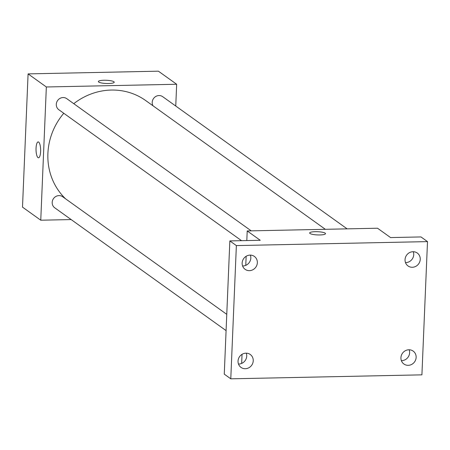 <?xml version="1.0" encoding="UTF-8"?>
<svg xmlns="http://www.w3.org/2000/svg" width="450" height="450" viewBox="0 0 450 450"><rect width="100%" height="100%" fill="white"/><g stroke="black" fill="none" stroke-linecap="round" stroke-linejoin="round"><path stroke-width="0.67" d="M71.168 219.578L40.759 220.208L22.5 207.124L28.086 73.89L158.4 71.179L176.664 84.263L175.748 106.037M40.759 220.208L46.344 86.974L28.086 73.89M46.344 86.974L176.664 84.263M98.347 81.551A7.942 1.609 -177.6 0 1 105.171 80.246A7.942 1.609 -177.6 0 1 113.889 81.726A7.942 1.609 -177.6 0 1 114.221 82.215A7.942 1.609 -177.6 0 1 106.217 83.492A7.942 1.609 -177.6 0 1 98.347 81.551A7.942 1.609 -177.6 0 1 105.165 80.241A7.942 1.609 -177.6 0 1 113.889 81.726A7.942 1.609 -177.6 0 1 114.221 82.215M325.344 229.309L145.732 100.581A63.551 59.445 125.6 0 0 73.761 103.674M63.771 113.271A63.551 59.445 125.6 0 0 65.599 198.833M226.766 314.342L62.668 196.729A6.806 6.367 125.6 0 0 53.522 198.557A6.806 6.367 125.6 0 0 54.731 207.799L226.086 330.609M251.207 230.85L66.774 98.668A6.806 6.367 125.6 0 0 57.634 100.496A6.806 6.367 125.6 0 0 58.843 109.738L241.532 240.671M347.124 228.853L162.692 96.677A6.806 6.367 125.6 0 0 154.463 97.453A6.806 6.367 125.6 0 0 153.023 105.806M38.503 157.798A7.942 2.301 88.8 0 1 36.056 148.219A7.942 2.301 88.8 0 1 38.171 141.913A7.942 2.301 88.8 0 1 40.635 149.805A7.942 2.301 88.8 0 1 38.503 157.798A7.942 2.301 88.8 0 1 36.051 148.219A7.942 2.301 88.8 0 1 38.171 141.913M247.208 230.934L377.527 228.223L390.572 237.572L420.981 236.936L427.5 241.611L421.914 374.844L230.782 378.821L224.263 374.147L229.843 240.913L260.252 240.283L247.208 230.934L246.808 240.564M241.656 363.414L242.038 354.341M245.768 265.359L246.15 256.281M230.782 378.821L236.368 245.588L229.843 240.913M236.368 245.588L427.5 241.611M309.651 232.987A7.942 1.609 -177.6 0 1 316.468 231.683A7.942 1.609 -177.6 0 1 325.187 233.162A7.942 1.609 -177.6 0 1 325.524 233.651A7.942 1.609 -177.6 0 1 317.52 234.928A7.942 1.609 -177.6 0 1 309.651 232.987A7.942 1.609 -177.6 0 1 316.468 231.677A7.942 1.609 -177.6 0 1 325.187 233.162A7.942 1.609 -177.6 0 1 325.524 233.651M242.589 265.978A7.942 7.431 125.6 0 0 242.899 265.978A7.942 7.431 125.6 0 0 250.38 255.111M238.483 364.039A7.942 7.431 125.6 0 0 238.792 364.039A7.942 7.431 125.6 0 0 246.274 353.171M405.489 262.592A7.942 7.431 125.6 0 0 405.799 262.592A7.942 7.431 125.6 0 0 413.28 251.719M401.377 360.652A7.942 7.431 125.6 0 0 401.687 360.652A7.942 7.431 125.6 0 0 409.168 349.779M245.964 353.171A7.942 7.431 -54.4 0 1 250.268 354.488A7.942 7.431 -54.4 0 1 252.787 363.127A7.942 7.431 -54.4 0 1 245.312 368.713A7.942 7.431 -54.4 0 1 241.009 367.397A7.942 7.431 -54.4 0 1 238.483 358.757A7.942 7.431 -54.4 0 1 245.964 353.171M408.859 349.779A7.942 7.431 -54.4 0 1 413.162 351.096A7.942 7.431 -54.4 0 1 415.688 359.741A7.942 7.431 -54.4 0 1 408.212 365.327A7.942 7.431 -54.4 0 1 403.909 364.011A7.942 7.431 -54.4 0 1 401.383 355.365A7.942 7.431 -54.4 0 1 408.859 349.779M412.971 251.719A7.942 7.431 -54.4 0 1 417.274 253.035A7.942 7.431 -54.4 0 1 419.799 261.681A7.942 7.431 -54.4 0 1 412.318 267.266A7.942 7.431 -54.4 0 1 408.015 265.95A7.942 7.431 -54.4 0 1 405.495 257.304A7.942 7.431 -54.4 0 1 412.971 251.719M250.076 255.111A7.942 7.431 -54.4 0 1 254.374 256.427A7.942 7.431 -54.4 0 1 256.899 265.067A7.942 7.431 -54.4 0 1 249.424 270.653A7.942 7.431 -54.4 0 1 245.121 269.336A7.942 7.431 -54.4 0 1 242.595 260.696A7.942 7.431 -54.4 0 1 250.076 255.111"/></g></svg>
